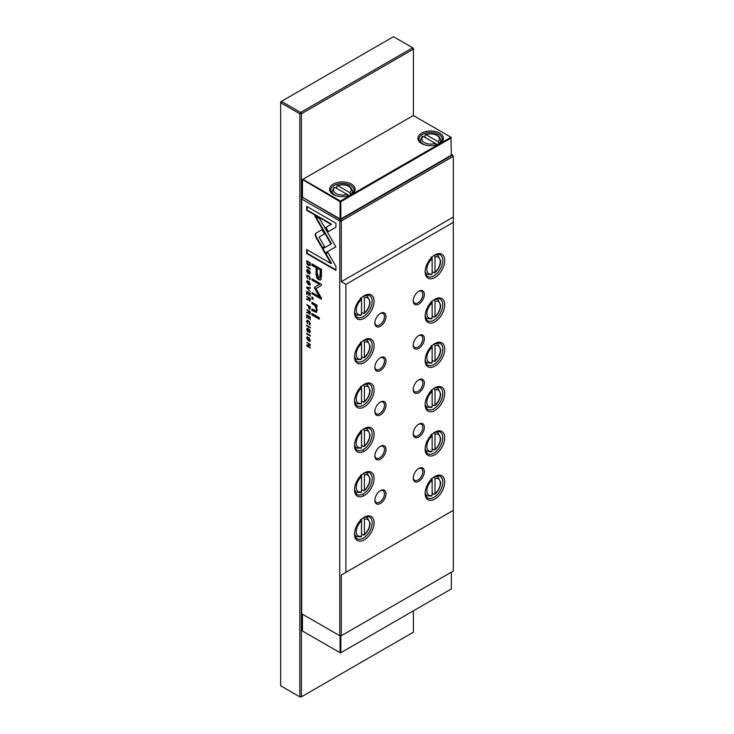 <?xml version="1.0" encoding="UTF-8"?>
<svg xmlns="http://www.w3.org/2000/svg" width="734" height="734" viewBox="0 0 734 734"><rect width="100%" height="100%" fill="white"/><g stroke="black" fill="none" stroke-linecap="round" stroke-linejoin="round"><path stroke-width="1.1" d="M333.346 194.492L333.346 194.492A12.753 7.358 180 0 1 333.346 184.078A12.753 7.358 180 0 1 351.384 184.078A12.753 7.358 180 0 1 351.384 194.492A12.753 7.358 180 0 1 333.346 194.492M350.98 194.712A11.671 6.734 0 0 0 354.036 190.17A11.671 6.734 0 0 0 350.613 185.408A11.671 6.734 0 0 0 337.906 183.95A11.671 6.734 0 0 0 330.704 190.17A11.671 6.734 0 0 0 333.75 194.712M421.6 143.543L421.6 143.543A12.753 7.358 180 0 1 421.6 133.129A12.753 7.358 180 0 1 439.638 133.129A12.753 7.358 180 0 1 439.638 143.543A12.753 7.358 180 0 1 421.6 143.543L421.6 143.543M439.235 143.763A11.671 6.734 0 0 0 442.281 139.221A11.671 6.734 0 0 0 438.868 134.46A11.671 6.734 0 0 0 426.151 133.001A11.671 6.734 0 0 0 418.949 139.221A11.671 6.734 0 0 0 422.004 143.763M331.649 192.831A11.671 6.734 180 0 1 332.19 192.198M420.444 141.24A11.671 6.734 0 0 0 419.894 141.882M350.852 194.785L349.87 192.629A8.817 5.092 0 0 0 348.604 186.353A8.817 5.092 0 0 0 337.741 185.619L349.87 192.629M439.106 143.827L438.125 141.671L425.986 134.671L425.004 135.212L425.986 134.671A8.817 5.092 0 0 1 436.849 135.405A8.817 5.092 0 0 1 438.125 141.671M333.878 187.821L334.86 187.28A8.817 5.092 0 0 0 336.135 193.556A8.817 5.092 0 0 0 346.998 194.29L334.86 187.28M422.133 136.873L423.114 136.331L435.244 143.332L436.225 145.011M425.004 137.423L425.004 135.212M437.391 144.57L435.244 143.332A8.817 5.092 0 0 1 424.38 142.598A8.817 5.092 0 0 1 423.114 136.331M337.741 185.619L336.759 186.161L337.741 185.619M336.759 188.372L336.759 186.161M347.98 195.96L346.998 194.29L349.145 195.528M441.336 141.882A11.671 6.734 0 0 0 440.795 141.24M352.54 192.198A11.671 6.734 180 0 1 353.082 192.831M450.951 137.23L413.352 115.522L302.848 179.316L340.448 201.033L450.951 137.23L451.337 137.891L340.833 201.694L340.833 218.971L451.337 155.177L450.951 137.23M302.463 179.546L302.463 197.262L340.062 218.971L340.062 201.694L302.463 179.546M340.448 201.033L340.062 201.694L340.833 201.694L340.448 201.033M340.833 218.971L340.062 218.971M302.463 614.184L302.463 631.02L340.448 652.948L451.337 588.925L451.337 572.181M340.833 635.983L340.833 652.728L340.062 652.728L340.062 635.892M393.479 36.7L281.434 101.384L300.619 112.458L412.664 47.774L393.479 36.7M413.425 115.568L413.425 48.224L412.664 47.774L413.425 49.105L301.39 113.788L300.619 112.458L299.848 113.788L280.663 102.714L281.434 101.384L280.663 101.833L280.663 685.776L299.848 696.86L299.848 113.788L301.39 113.788L301.39 696.86L413.425 632.167L413.425 610.816M299.848 696.86L301.39 696.86L299.848 696.86M363.358 450.704L363.358 451.676M363.358 495.01L363.358 495.982M310.106 309.042L309.262 309.142L310.243 308.216L310.243 306.628L306.674 304.573L308.234 306.078L309.262 309.142L309.922 309.253M307.023 276.617L308.454 276.195L309.913 278.287L309.308 279.59L310.298 278.562L308.436 275.534L307.032 275.259L306.61 276.379L307.638 278.636L307.023 276.617L307.564 275.883M310.115 279.452L309.308 279.59L309.932 279.654M310.262 278.094L309.308 278.938M306.674 325.841L310.243 327.896L310.243 327.291L306.674 325.235L306.674 325.841L307.115 325.483M315.115 234.807L315.767 237.054L322.043 247.918L324.483 246.514L319.024 237.082L324.428 233.917L321.987 229.696L315.767 233.339L315.115 234.807M321.455 275.69L321.455 269.295L311.895 263.781L311.895 265.359L316.106 267.782L316.106 272.663C315.941 276.36 316.868 278.755 318.868 279.837L321.015 279.461L321.455 275.69M320.501 280.03L321.015 279.461M307.665 328.483L306.61 329.594L307.702 331.942L309.317 330.135L309.904 331.493L309.409 332.786L310.298 331.768L309.289 329.465L308.574 329.548L307.656 331.291L307.032 329.823L307.72 328.511L306.968 328.364M307.032 329.823L307.72 329.162M308.152 331.062L307.656 331.291M310.262 331.282L309.353 332.135M309.73 329.86L309.161 330.777M308.473 331.823L307.702 331.942L308.28 332.034M306.674 342.328L309.702 344.641L306.674 345.163L306.674 345.907L310.243 347.971L307.335 345.742L310.243 345.255L310.243 344.384L306.674 342.328M315.381 304.225L311.895 302.206L311.895 303.72L314.739 305.353L316.473 309.298L315.987 310.867L311.895 308.977L311.895 310.454L316.427 312.445L317.161 310.042L316.152 306.115L317.042 306.537L317.042 305.06L315.381 304.225M311.895 297.068L311.895 298.793L313.014 299.435L313.014 297.71L311.895 297.068M324.933 253.147L335.869 246.844L319.584 218.677L314.712 215.86L330.997 244.027L322.529 248.909L324.933 253.147M310.298 284.067L307.087 280.691L306.61 281.948L309.831 285.333L310.298 284.067M339.759 635.717L339.759 221.007L301.692 199.033L301.692 613.743L340.521 636.158L453.337 571.024L453.337 510.332L341.292 575.016L341.292 635.717L339.759 635.717M310.298 340.273L307.087 336.888L306.61 338.145L309.831 341.53L310.298 340.273M307.023 321.795L308.454 321.364L309.913 323.465L309.308 324.767L310.298 323.74L308.436 320.703L307.032 320.437L306.61 321.556L307.638 323.813L307.023 321.795L307.564 321.061M310.115 324.63L309.308 324.767L309.932 324.823M310.262 323.263L309.308 324.116M307.665 269.754L306.61 270.864L307.702 273.222L309.317 271.406L309.904 272.764L309.409 274.057L310.298 273.048L309.289 270.736L308.574 270.818L307.656 272.562L307.032 271.094L307.72 269.782L306.968 269.644M307.032 271.094L307.72 270.433M308.152 272.332L307.656 272.562M310.262 272.553L309.353 273.406M309.73 271.13L309.161 272.057M308.473 273.094L307.702 273.222L308.28 273.305M306.674 314.858L306.674 317.739L307.096 317.987L307.096 315.712L308.317 316.409L308.73 318.785L308.73 316.657L309.821 317.281L310.243 319.749L310.243 316.914L306.674 314.858M311.895 313.446L311.895 314.923L319.281 319.18L319.281 317.703L311.895 313.446M335.924 223.228L306.693 206.355L306.693 210.328L331.08 224.411L325.511 227.623L327.942 231.843L335.924 227.237L335.924 223.228M310.106 300.876L309.308 300.995L310.243 300.022L310.243 298.408L306.674 296.353L308.28 297.894L307.922 299.371L306.674 298.931L306.674 299.582L308.464 299.674L309.922 301.087M308.72 298.399L307.922 299.371M306.674 267.112L310.243 269.176L310.243 268.561L306.674 266.506L306.674 267.112L307.115 266.763M306.674 291.343L306.674 294.233L307.096 294.472L307.096 292.196L308.317 292.903L308.73 295.279L308.73 293.141L309.821 293.774L310.243 296.242L310.243 293.407L306.674 291.343M306.674 334.025L310.243 336.08L310.243 335.475L306.674 333.41L306.674 334.025L307.115 333.667M306.674 287.847L310.243 291.609L307.225 287.856L310.243 288.324L310.243 287.636L306.674 287.168L306.674 287.847L307.115 287.233M314.602 288.398L319.418 296.775L311.978 292.481L311.978 293.738L321.373 299.169L321.373 297.912L315.914 288.563L321.373 285.517L321.373 284.251L311.978 278.828L311.978 280.085L319.428 284.388L314.602 287.223L314.602 288.398L315.042 286.966L319.868 284.131L312.418 279.828L312.418 279.085M315.042 286.966L314.345 287.655M310.106 314.097L309.308 314.216L310.243 313.234L310.243 311.629L306.674 309.564L308.28 311.106L307.922 312.592L306.674 312.143L306.674 312.794L308.464 312.895L309.922 314.308M308.72 311.62L307.922 312.592M310.243 264.112L310.243 262.836L306.674 260.772L307.096 264.148L308.408 265.469L309.932 265.552L310.243 264.112M335.924 266.414L327.942 252.597L325.501 254.001L331.043 263.598L306.693 249.542L306.693 253.514L335.924 270.387L335.924 266.414M385.992 493.826A7.872 4.542 -60 0 1 380.432 503.46A7.872 4.542 -60 0 1 374.863 500.249A7.872 4.542 -60 0 1 380.432 490.615A7.872 4.542 -60 0 1 385.992 493.826M374.881 499.781A6.78 3.918 120 0 0 376.267 502.469A6.78 3.918 120 0 0 381.497 500.652A6.78 3.918 120 0 0 384.46 493.826A6.78 3.918 120 0 0 383.056 490.716A6.78 3.918 120 0 0 380.029 490.863M385.992 449.52A7.872 4.542 -60 0 1 380.432 459.154A7.872 4.542 -60 0 1 374.863 455.942A7.872 4.542 -60 0 1 380.432 446.309A7.872 4.542 -60 0 1 385.992 449.52M374.881 455.475A6.78 3.918 120 0 0 376.267 458.163A6.78 3.918 120 0 0 381.497 456.346A6.78 3.918 120 0 0 384.46 449.52A6.78 3.918 120 0 0 383.056 446.41A6.78 3.918 120 0 0 380.029 446.556M385.992 405.214A7.872 4.542 -60 0 1 380.432 414.848A7.872 4.542 -60 0 1 374.863 411.636A7.872 4.542 -60 0 1 380.432 402.003A7.872 4.542 -60 0 1 385.992 405.214M374.881 411.168A6.78 3.918 120 0 0 376.267 413.857A6.78 3.918 120 0 0 381.497 412.04A6.78 3.918 120 0 0 384.46 405.214A6.78 3.918 120 0 0 383.056 402.113A6.78 3.918 120 0 0 380.029 402.25M385.992 360.908A7.872 4.542 -60 0 1 380.432 370.542A7.872 4.542 -60 0 1 374.863 367.33A7.872 4.542 -60 0 1 380.432 357.697A7.872 4.542 -60 0 1 385.992 360.908M374.881 366.862A6.78 3.918 120 0 0 376.267 369.551A6.78 3.918 120 0 0 381.497 367.734A6.78 3.918 120 0 0 384.46 360.908A6.78 3.918 120 0 0 383.056 357.807A6.78 3.918 120 0 0 380.029 357.944M424.362 471.668A7.872 4.542 -60 0 1 418.802 481.311A7.872 4.542 -60 0 1 413.233 478.1A7.872 4.542 -60 0 1 418.802 468.457A7.872 4.542 -60 0 1 424.362 471.668M413.251 477.632A6.78 3.918 120 0 0 414.637 480.311A6.78 3.918 120 0 0 419.866 478.495A6.78 3.918 120 0 0 422.83 471.668A6.78 3.918 120 0 0 421.426 468.567A6.78 3.918 120 0 0 418.398 468.705M424.362 427.362A7.872 4.542 -60 0 1 418.802 437.005A7.872 4.542 -60 0 1 413.233 433.794A7.872 4.542 -60 0 1 418.802 424.151A7.872 4.542 -60 0 1 424.362 427.362M413.251 433.326A6.78 3.918 120 0 0 414.637 436.014A6.78 3.918 120 0 0 419.866 434.189A6.78 3.918 120 0 0 422.83 427.362A6.78 3.918 120 0 0 421.426 424.261A6.78 3.918 120 0 0 418.398 424.399M424.362 383.056A7.872 4.542 -60 0 1 418.802 392.699A7.872 4.542 -60 0 1 413.233 389.488A7.872 4.542 -60 0 1 418.802 379.845A7.872 4.542 -60 0 1 424.362 383.056M413.251 389.02A6.78 3.918 120 0 0 414.637 391.708A6.78 3.918 120 0 0 419.866 389.882A6.78 3.918 120 0 0 422.83 383.056A6.78 3.918 120 0 0 421.426 379.955A6.78 3.918 120 0 0 418.398 380.093M424.362 338.75A7.872 4.542 -60 0 1 418.802 348.393A7.872 4.542 -60 0 1 413.233 345.182A7.872 4.542 -60 0 1 418.802 335.539A7.872 4.542 -60 0 1 424.362 338.75M413.251 344.714A6.78 3.918 120 0 0 414.637 347.402A6.78 3.918 120 0 0 419.866 345.576A6.78 3.918 120 0 0 422.83 338.75A6.78 3.918 120 0 0 421.426 335.649A6.78 3.918 120 0 0 418.398 335.787M354.54 533.572A12.478 7.202 120 0 0 357.119 538.747A12.478 7.202 120 0 0 363.358 538.132A12.478 7.202 120 0 0 372.184 522.847A12.478 7.202 120 0 0 369.597 517.131A12.478 7.202 120 0 0 363.825 517.498M364.312 517.195L364.312 517.195A13.836 7.991 -60 0 1 374.101 522.847A13.836 7.991 -60 0 1 364.312 539.793A13.836 7.991 -60 0 1 354.531 534.141A13.836 7.991 -60 0 1 364.312 517.195L364.312 517.195M354.54 489.266A12.478 7.202 120 0 0 357.119 494.441A12.478 7.202 120 0 0 363.358 493.826A12.478 7.202 120 0 0 372.184 478.54A12.478 7.202 120 0 0 369.597 472.824A12.478 7.202 120 0 0 363.825 473.191M364.312 472.889L364.312 472.889A13.836 7.991 -60 0 1 374.101 478.54A13.836 7.991 -60 0 1 364.312 495.487A13.836 7.991 -60 0 1 354.531 489.835A13.836 7.991 -60 0 1 364.312 472.889L364.312 472.889M354.871 491.266A12.478 7.202 -60 0 1 354.852 491.275L356.586 492.257A10.854 6.267 -60 0 1 354.54 489.211M354.54 444.96A12.478 7.202 120 0 0 357.119 450.135A12.478 7.202 120 0 0 363.358 449.52A12.478 7.202 120 0 0 372.184 434.234A12.478 7.202 120 0 0 369.597 428.518A12.478 7.202 120 0 0 363.825 428.885M364.312 428.583L364.312 428.583A13.836 7.991 -60 0 1 374.101 434.234A13.836 7.991 -60 0 1 364.312 451.181A13.836 7.991 -60 0 1 354.531 445.529A13.836 7.991 -60 0 1 364.312 428.583L364.312 428.583M354.871 446.96A12.478 7.202 -60 0 1 354.852 446.969L356.586 447.951A10.854 6.267 -60 0 1 354.54 444.905M354.54 400.654A12.478 7.202 120 0 0 357.119 405.829A12.478 7.202 120 0 0 363.358 405.214A12.478 7.202 120 0 0 372.184 389.928A12.478 7.202 120 0 0 369.597 384.212A12.478 7.202 120 0 0 363.825 384.579M364.312 384.277L364.312 384.277A13.836 7.991 -60 0 1 374.101 389.928A13.836 7.991 -60 0 1 364.312 406.875A13.836 7.991 -60 0 1 354.531 401.223A13.836 7.991 -60 0 1 364.312 384.277L364.312 384.277M354.871 402.654A12.478 7.202 -60 0 1 354.852 402.663L356.586 403.645A10.854 6.267 -60 0 1 354.54 400.599M354.54 356.348A12.478 7.202 120 0 0 357.119 361.523A12.478 7.202 120 0 0 363.358 360.908A12.478 7.202 120 0 0 372.184 345.622A12.478 7.202 120 0 0 369.597 339.906A12.478 7.202 120 0 0 363.825 340.273M364.312 339.97L364.312 339.97A13.836 7.991 -60 0 1 374.101 345.622A13.836 7.991 -60 0 1 364.312 362.568A13.836 7.991 -60 0 1 354.531 356.917A13.836 7.991 -60 0 1 364.312 339.97L364.312 339.97M432.133 493.165L434.051 494.276L435.014 493.698L435.014 478.55L434.051 476.871M434.051 494.276L435.014 493.698A9.496 5.487 120 0 0 440.29 483.082A9.496 5.487 120 0 0 435.014 478.55M432.133 448.869L434.051 449.97L435.014 449.392L435.014 434.244L434.051 432.565M434.051 449.97L435.014 449.392A9.496 5.487 120 0 0 440.29 438.776A9.496 5.487 120 0 0 435.014 434.244M432.133 404.562L434.051 405.663L435.014 405.085L435.014 389.947L434.051 388.258M434.051 405.663L435.014 405.085A9.496 5.487 120 0 0 440.29 394.47A9.496 5.487 120 0 0 435.014 389.947M432.133 360.256L434.051 361.357L435.014 360.779L435.014 345.641L434.051 343.952M434.051 361.357L435.014 360.779A9.496 5.487 120 0 0 440.29 350.164A9.496 5.487 120 0 0 435.014 345.641M432.133 315.95L434.051 317.051L435.014 316.473L435.014 301.335L434.051 299.646M434.051 317.051L435.014 316.473A9.496 5.487 120 0 0 440.29 305.858A9.496 5.487 120 0 0 435.014 301.335M425.142 492.808A12.478 7.202 120 0 0 427.711 497.991A12.478 7.202 120 0 0 433.959 497.368A12.478 7.202 120 0 0 442.776 482.082A12.478 7.202 120 0 0 440.198 476.375A12.478 7.202 120 0 0 434.427 476.733M434.913 476.439L434.913 476.439A13.836 7.991 -60 0 1 444.703 482.082A13.836 7.991 -60 0 1 434.913 499.028A13.836 7.991 -60 0 1 425.133 493.386A13.836 7.991 -60 0 1 434.913 476.439L434.913 476.439M425.142 448.502A12.478 7.202 120 0 0 427.711 453.685A12.478 7.202 120 0 0 433.959 453.062A12.478 7.202 120 0 0 442.776 437.776A12.478 7.202 120 0 0 440.198 432.069A12.478 7.202 120 0 0 434.427 432.427M434.913 432.133L434.913 432.133A13.836 7.991 -60 0 1 444.703 437.776A13.836 7.991 -60 0 1 434.913 454.722A13.836 7.991 -60 0 1 425.133 449.08A13.836 7.991 -60 0 1 434.913 432.133L434.913 432.133M425.142 404.195A12.478 7.202 120 0 0 427.711 409.379A12.478 7.202 120 0 0 433.959 408.755A12.478 7.202 120 0 0 442.776 393.47A12.478 7.202 120 0 0 440.198 387.763A12.478 7.202 120 0 0 434.427 388.121M434.913 387.827L434.913 387.827A13.836 7.991 -60 0 1 444.703 393.47A13.836 7.991 -60 0 1 434.913 410.416A13.836 7.991 -60 0 1 425.133 404.773A13.836 7.991 -60 0 1 434.913 387.827L434.913 387.827M425.142 359.889A12.478 7.202 120 0 0 427.711 365.073A12.478 7.202 120 0 0 433.959 364.449A12.478 7.202 120 0 0 442.776 349.164A12.478 7.202 120 0 0 440.198 343.457A12.478 7.202 120 0 0 434.427 343.815M434.913 343.521L434.913 343.521A13.836 7.991 -60 0 1 444.703 349.164A13.836 7.991 -60 0 1 434.913 366.11A13.836 7.991 -60 0 1 425.133 360.467A13.836 7.991 -60 0 1 434.913 343.521L434.913 343.521M425.142 315.583A12.478 7.202 120 0 0 427.711 320.767A12.478 7.202 120 0 0 433.959 320.143A12.478 7.202 120 0 0 442.776 304.858A12.478 7.202 120 0 0 440.198 299.151A12.478 7.202 120 0 0 434.427 299.509M434.913 299.215L434.913 299.215A13.836 7.991 -60 0 1 444.703 304.858A13.836 7.991 -60 0 1 434.913 321.804A13.836 7.991 -60 0 1 425.133 316.161A13.836 7.991 -60 0 1 434.913 299.215L434.913 299.215M431.72 496.056L427.188 495.799L425.445 494.799A12.478 7.202 120 0 0 425.472 494.817M431.72 451.749L427.188 451.493L425.445 450.493A12.478 7.202 120 0 0 425.472 450.511M431.72 318.831L427.188 318.584L425.445 317.574A12.478 7.202 120 0 0 425.472 317.593M385.992 316.602A7.872 4.542 -60 0 1 380.432 326.235A7.872 4.542 -60 0 1 374.863 323.024A7.872 4.542 -60 0 1 380.432 313.39A7.872 4.542 -60 0 1 385.992 316.602M374.881 322.556A6.78 3.918 120 0 0 376.267 325.245A6.78 3.918 120 0 0 381.497 323.428A6.78 3.918 120 0 0 384.46 316.602A6.78 3.918 120 0 0 383.056 313.501A6.78 3.918 120 0 0 380.029 313.638M424.362 294.453A7.872 4.542 -60 0 1 418.802 304.087A7.872 4.542 -60 0 1 413.233 300.876A7.872 4.542 -60 0 1 418.802 291.233A7.872 4.542 -60 0 1 424.362 294.453M413.251 300.408A6.78 3.918 120 0 0 414.637 303.096A6.78 3.918 120 0 0 419.866 301.279A6.78 3.918 120 0 0 422.83 294.453A6.78 3.918 120 0 0 421.426 291.343A6.78 3.918 120 0 0 418.398 291.481M354.54 312.042A12.478 7.202 120 0 0 357.119 317.216A12.478 7.202 120 0 0 363.358 316.602A12.478 7.202 120 0 0 372.184 301.316A12.478 7.202 120 0 0 369.597 295.6A12.478 7.202 120 0 0 363.825 295.967M364.312 295.664L364.312 295.664A13.836 7.991 -60 0 1 374.101 301.316A13.836 7.991 -60 0 1 364.312 318.262A13.836 7.991 -60 0 1 354.531 312.611A13.836 7.991 -60 0 1 364.312 295.664L364.312 295.664M432.133 271.644L434.051 272.745L435.014 272.167L435.014 257.028L434.051 255.34M434.051 272.745L435.014 272.167A9.496 5.487 120 0 0 440.29 261.552A9.496 5.487 120 0 0 435.014 257.028M425.142 271.277A12.478 7.202 120 0 0 427.711 276.461A12.478 7.202 120 0 0 433.959 275.837A12.478 7.202 120 0 0 442.776 260.552A12.478 7.202 120 0 0 440.198 254.845A12.478 7.202 120 0 0 434.427 255.203M434.913 254.909L434.913 254.909A13.836 7.991 -60 0 1 444.703 260.552A13.836 7.991 -60 0 1 434.913 277.498A13.836 7.991 -60 0 1 425.133 271.855A13.836 7.991 -60 0 1 434.913 254.909L434.913 254.909M431.72 274.525L427.188 274.277L425.445 273.268A12.478 7.202 120 0 0 425.472 273.287M364.413 312.932L363.449 313.51L364.413 312.932A9.496 5.487 120 0 0 369.688 302.316A9.496 5.487 120 0 0 364.413 297.784L364.413 312.932M364.413 357.238L363.449 357.816L364.413 357.238A9.496 5.487 120 0 0 369.688 346.622A9.496 5.487 120 0 0 364.413 342.09L364.413 357.238M364.413 401.544L363.449 402.122L364.413 401.544A9.496 5.487 120 0 0 369.688 390.928A9.496 5.487 120 0 0 364.413 386.396L364.413 401.544M364.413 445.85L363.449 446.428L364.413 445.85A9.496 5.487 120 0 0 369.688 435.234A9.496 5.487 120 0 0 364.413 430.702L364.413 445.85M364.413 490.156L363.449 490.734L364.413 490.156A9.496 5.487 120 0 0 369.688 479.541A9.496 5.487 120 0 0 364.413 475.008L364.413 490.156M364.413 534.462L363.449 535.04L364.413 534.462A9.496 5.487 120 0 0 369.688 523.847A9.496 5.487 120 0 0 364.413 519.314L364.413 534.462M302.848 197.483L340.521 219.686L452.566 154.993L451.337 154.287M341.292 575.016L453.337 510.332L453.337 222.338L345.897 284.37L345.897 572.355M361.532 533.93L363.449 535.04M360.577 536.701L361.532 536.123L361.532 520.975L360.577 519.296M363.449 517.626L364.413 519.314M361.532 489.624L363.449 490.734M360.577 492.395L361.532 491.817L361.532 476.669L360.577 474.99M363.449 473.329L364.413 475.008M361.532 445.318L363.449 446.428M360.577 448.089L361.532 447.511L361.532 432.363L360.577 430.684M363.449 429.023L364.413 430.702M361.532 401.012L363.449 402.122M360.577 403.783L361.532 403.205L361.532 388.057L360.577 386.378M363.449 384.717L364.413 386.396M361.532 356.706L363.449 357.816M360.577 359.476L361.532 358.898L361.532 343.751L360.577 342.072M363.449 340.411L364.413 342.09M431.17 478.531L432.133 480.219L432.133 495.358L431.17 495.936M431.17 434.225L432.133 435.913L432.133 451.052L431.17 451.63M431.17 389.919L432.133 391.607L432.133 406.746L431.17 407.324M431.17 345.613L432.133 347.301L432.133 362.44L431.17 363.018M431.17 301.307L432.133 302.995L432.133 318.143L431.17 318.712M436.326 476.017A12.478 7.202 120 0 0 436.317 475.999L438.042 477.008A10.854 6.267 -60 0 0 434.381 476.761M436.326 431.711A12.478 7.202 120 0 0 436.317 431.693L438.042 432.702A10.854 6.267 -60 0 0 434.381 432.454M436.326 387.405A12.478 7.202 120 0 0 436.317 387.387L438.042 388.396A10.854 6.267 -60 0 0 434.381 388.148M436.326 343.099A12.478 7.202 120 0 0 436.317 343.081L438.042 344.09A10.854 6.267 -60 0 0 434.381 343.842M436.326 298.793A12.478 7.202 120 0 0 436.317 298.775L438.042 299.784A10.854 6.267 -60 0 0 434.381 299.536M361.532 312.4L363.449 313.51M360.577 315.17L361.532 314.592L361.532 299.444L360.577 297.765M363.449 296.105L364.413 297.784M431.17 257.001L432.133 258.689L432.133 273.837L431.17 274.406M436.326 254.487A12.478 7.202 120 0 0 436.317 254.469L438.042 255.478A10.854 6.267 -60 0 0 434.381 255.23M453.337 222.338L453.337 217.025L341.292 281.709L345.897 284.37M453.337 217.025L453.337 156.324L341.292 221.007L341.292 281.709M432.133 273.837A9.496 5.487 120 0 1 426.858 269.305A9.496 5.487 120 0 1 432.133 258.689L432.133 256.983M365.716 295.224A12.478 7.202 -60 0 1 365.725 295.252L367.44 296.233A10.854 6.267 -60 0 0 363.78 295.995M361.532 297.738L361.532 299.444A9.496 5.487 120 0 0 356.256 310.069A9.496 5.487 120 0 0 361.532 314.592M453.337 156.324L452.566 154.993L453.337 156.324M341.292 221.007L340.521 219.686L339.759 221.007L341.292 221.007M302.463 197.703L301.692 199.033L302.463 197.703M432.133 318.143A9.496 5.487 120 0 1 426.858 313.611A9.496 5.487 120 0 1 432.133 302.995L432.133 301.289M432.133 362.44A9.496 5.487 120 0 1 426.858 357.917A9.496 5.487 120 0 1 432.133 347.301L432.133 345.586M432.133 406.746A9.496 5.487 120 0 1 426.858 402.223A9.496 5.487 120 0 1 432.133 391.607L432.133 389.892M432.133 451.052A9.496 5.487 120 0 1 426.858 446.529A9.496 5.487 120 0 1 432.133 435.913L432.133 434.198M432.133 495.358A9.496 5.487 120 0 1 426.858 490.835A9.496 5.487 120 0 1 432.133 480.219L432.133 478.504M363.78 340.301A10.854 6.267 -60 0 1 367.44 340.539L365.697 339.539A12.478 7.202 -60 0 1 365.725 339.548M361.532 342.044L361.532 343.751A9.496 5.487 120 0 0 356.256 354.375A9.496 5.487 120 0 0 361.532 358.898M365.716 383.836A12.478 7.202 -60 0 1 365.725 383.854L367.44 384.845A10.854 6.267 -60 0 0 363.78 384.607M361.532 386.35L361.532 388.057A9.496 5.487 120 0 0 356.256 398.681A9.496 5.487 120 0 0 361.532 403.205M365.716 428.142A12.478 7.202 -60 0 1 365.725 428.161L367.44 429.151A10.854 6.267 -60 0 0 363.78 428.913M361.532 430.656L361.532 432.363A9.496 5.487 120 0 0 356.256 442.987A9.496 5.487 120 0 0 361.532 447.511M365.716 472.448A12.478 7.202 -60 0 1 365.725 472.467L367.44 473.458A10.854 6.267 -60 0 0 363.78 473.219M361.532 474.962L361.532 476.669A9.496 5.487 120 0 0 356.256 487.293A9.496 5.487 120 0 0 361.532 491.817M365.716 516.754A12.478 7.202 -60 0 1 365.725 516.773L367.44 517.764A10.854 6.267 -60 0 0 363.78 517.525M361.532 519.268L361.532 520.975A9.496 5.487 120 0 0 356.256 531.599A9.496 5.487 120 0 0 361.532 536.123M310.023 341.356L307.959 340.282M307.06 338.025L307.335 336.805M310.289 340.209L309.766 340.668M307.601 337.493L309.353 337.823M307.023 338.374C307.986 340.815 308.941 341.374 309.904 340.035C308.95 337.603 307.996 337.044 307.023 338.374L307.785 337.31M310.032 340.594L310.271 339.824M307.06 321.483L307.28 320.354M309.363 321.428L307.463 321.538M309.748 323.859L310.363 323.208L309.748 323.859M308.161 270.176L307.473 270.837L308.161 270.176M307.06 270.754L308.106 269.497M308.142 272.965L307.674 272.571M309.803 273.158L310.344 272.507L309.803 273.158M308.096 272.305L309.014 270.562M307.115 315.703L307.115 315.106M308.757 316.638L307.096 315.712M310.243 317.015L308.73 316.657M319.281 318.675L312.335 314.666L312.335 313.693M328.382 231.586L325.951 227.366L331.52 224.154L307.133 210.08L307.133 206.612M310.023 285.159L307.959 284.086M307.06 281.819L307.335 280.608M310.289 284.012L309.766 284.471M307.601 281.296L309.353 281.627M307.023 282.177C307.986 284.618 308.941 285.168 309.904 283.838C308.95 281.406 307.996 280.847 307.023 282.177L307.785 281.113M310.032 284.397L310.271 283.627M325.373 252.9L322.978 248.661L322.529 248.909M322.978 248.661L331.438 243.771L315.592 216.374M313.014 298.931L312.335 298.536L312.335 297.325M317.042 306.069L316.152 306.115L312.335 303.463L312.335 302.463M316.18 310.693L316.914 309.042L316.455 306.674M316.638 312.28L312.335 310.198L312.335 309.234M309.702 344.641L310.143 344.384L307.115 342.585M310.243 347.457L307.115 345.09M310.243 345.072L307.335 345.742M308.161 328.905L307.473 329.566L308.161 328.905M307.06 329.483L308.106 328.226M308.142 331.695L307.674 331.3M309.803 331.878L310.344 331.236L309.803 331.878M308.096 331.034L309.014 329.291M310.234 298.509L308.72 298.142L309.262 300.316L310.234 298.509L308.72 298.142L307.115 296.609M308.372 299.766L307.115 299.068M309.262 300.316L309.785 298.756M310.243 268.662L307.115 266.855M307.115 292.196L307.115 291.6M309.821 293.774L307.096 292.196M310.243 335.566L307.115 333.768M310.243 288.003L307.225 287.856M319.418 296.775L319.859 296.518L315.042 288.141M321.373 298.655L312.418 293.481L312.418 292.738M321.373 285.508L315.914 288.563M320.712 279.874L319.308 279.581C317.308 278.498 316.382 276.103 316.547 272.406L316.547 267.534L312.335 265.102L312.335 264.038M320.786 269.974L317.207 268.424L320.786 269.974L320.786 274.654L320.006 277.764M317.207 268.424L317.207 273.103L318.776 277.746L319.813 277.957L320.336 270.231M322.483 247.661L316.207 236.798L315.556 234.55L316.207 233.082L321.987 229.705M310.243 327.392L307.115 325.584M307.06 276.305L307.28 275.177M309.363 276.259L307.463 276.36M309.748 278.691L310.363 278.03L309.748 278.691M310.234 311.721L308.72 311.363L309.262 313.537L310.234 311.721L308.72 311.363L307.115 309.821M308.372 312.978L307.115 312.289M309.262 313.537L309.785 311.978M310.243 306.729L308.684 306.335L307.115 304.821M309.702 308.886L309.188 308.454M310.271 307.629L309.693 308.234L310.271 307.629L309.831 307.885L309.831 307.005L308.684 306.335L309.253 308.491L309.831 307.885L309.253 308.491M307.115 261.625L307.115 261.029M310.372 265.304L308.849 265.213L307.537 263.891M310.243 262.992L307.096 261.634L310.243 262.937M310.234 264.313L309.684 264.836M307.096 261.634L308.408 264.827L309.5 265.02L309.849 263.222M331.043 263.598L331.484 263.341L325.942 253.744L327.942 252.597M335.924 269.883L307.133 253.258L307.133 249.789M336.2 195.73A10.175 5.872 180 0 1 335.172 195.216A10.175 5.872 180 0 1 332.19 191.06L334.043 187.298M337.163 185.491C345.806 183.674 350.935 185.537 352.54 191.06A10.175 5.872 180 0 1 350.852 194.299M424.445 144.781A10.175 5.872 180 0 1 423.426 144.259A10.175 5.872 180 0 1 420.444 140.111L422.289 136.35M440.795 142.515L440.795 140.111A10.175 5.872 180 0 1 439.106 143.35M354.843 535.563L356.586 536.563A10.854 6.267 -60 0 1 354.54 533.517M354.843 358.339L356.586 359.339A10.854 6.267 -60 0 1 354.54 356.293M427.188 495.799A10.854 6.267 -60 0 1 425.142 492.762M427.188 451.493A10.854 6.267 -60 0 1 425.142 448.456M431.72 407.443L427.188 407.196A10.854 6.267 -60 0 1 425.142 404.15M431.72 363.137L427.188 362.89A10.854 6.267 -60 0 1 425.142 359.844M427.188 318.584A10.854 6.267 -60 0 1 425.142 315.537M354.843 314.033L356.586 315.033A10.854 6.267 -60 0 1 354.54 311.987M427.188 274.277A10.854 6.267 -60 0 1 425.142 271.231M352.54 191.06L352.54 193.473M440.795 140.111C439.18 134.588 434.06 132.726 425.417 134.542M420.444 140.111L420.444 142.515M332.19 191.06L332.19 193.473M438.042 477.008L440.684 482.532C440.446 487.073 438.492 490.991 434.831 494.266M438.042 432.702L440.684 438.226C440.446 442.767 438.492 446.685 434.831 449.96M438.042 388.396L440.684 393.919C440.446 398.461 438.492 402.379 434.831 405.654M438.042 344.09L440.684 349.613C440.446 354.155 438.492 358.073 434.831 361.348M438.042 299.784L440.684 305.307C440.446 309.849 438.492 313.767 434.831 317.042M438.042 255.478L440.684 261.001C440.446 265.552 438.492 269.461 434.831 272.736M367.44 296.233L370.083 301.757C369.844 306.307 367.89 310.225 364.229 313.491M367.44 340.539L370.083 346.063C369.844 350.613 367.89 354.522 364.229 357.797M367.44 384.845L370.083 390.369C369.844 394.92 367.89 398.828 364.229 402.104M367.44 429.151L370.083 434.675C369.844 439.226 367.89 443.134 364.229 446.41M367.44 473.458L370.083 478.981C369.844 483.532 367.89 487.44 364.229 490.716M367.44 517.764L370.083 523.287C369.844 527.838 367.89 531.746 364.229 535.022M356.586 536.563L361.119 536.82M356.586 492.257L361.119 492.514M356.586 447.951L361.119 448.208M356.586 403.645L361.119 403.902M356.586 359.339L361.119 359.596M356.586 315.033L361.119 315.29M427.188 362.89L425.445 361.88M427.188 407.196L425.445 406.186"/></g></svg>
